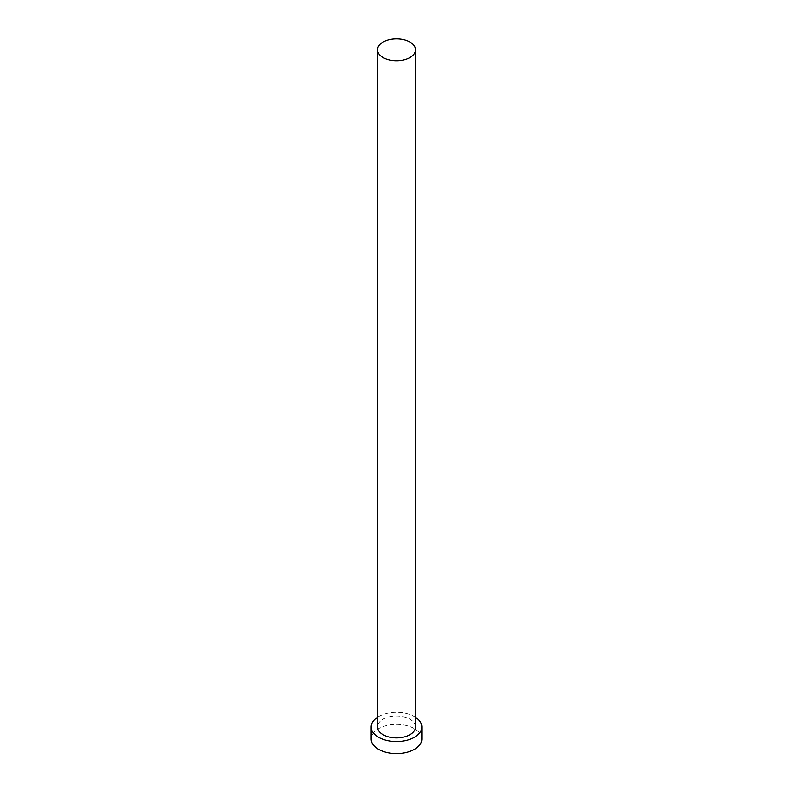 <?xml version="1.0" encoding="UTF-8"?>
<svg xmlns="http://www.w3.org/2000/svg" width="793" height="793" viewBox="0 0 793 793"><rect width="100%" height="100%" fill="white"/><g stroke="black" fill="none" stroke-linecap="round" stroke-linejoin="round"><path stroke-width="0.59" stroke-dasharray="3.96 2.97" d="M415.492 726.953A18.992 10.963 0 0 0 409.931 719.192A18.992 10.963 0 0 0 389.234 716.822A18.992 10.963 0 0 0 377.508 726.953M415.492 717.278A25.326 14.621 0 0 0 414.402 716.614A25.326 14.621 0 0 0 377.508 717.278M421.826 739.007A25.326 14.621 0 0 0 414.402 728.668A25.326 14.621 0 0 0 386.806 725.506A25.326 14.621 0 0 0 371.174 739.007"/><path stroke-width="1.19" d="M383.069 57.532A18.992 10.963 0 0 0 403.766 59.911A18.992 10.963 0 0 0 415.492 49.781A18.992 10.963 0 0 0 409.931 42.029A18.992 10.963 0 0 0 389.234 39.65A18.992 10.963 0 0 0 377.508 49.781A18.992 10.963 0 0 0 383.069 57.532M377.508 49.781L377.508 726.953A18.992 10.963 0 0 0 383.069 734.705A18.992 10.963 0 0 0 403.766 737.084A18.992 10.963 0 0 0 415.492 726.953L415.492 49.781M377.508 717.278A25.326 14.621 0 0 0 371.174 726.953A25.326 14.621 0 0 0 378.598 737.292A25.326 14.621 0 0 0 406.194 740.454A25.326 14.621 0 0 0 421.826 726.953A25.326 14.621 0 0 0 415.492 717.278M371.174 726.953L371.174 739.007A25.326 14.621 0 0 0 378.598 749.345A25.326 14.621 0 0 0 406.194 752.517A25.326 14.621 0 0 0 421.826 739.007L421.826 726.953"/></g></svg>
